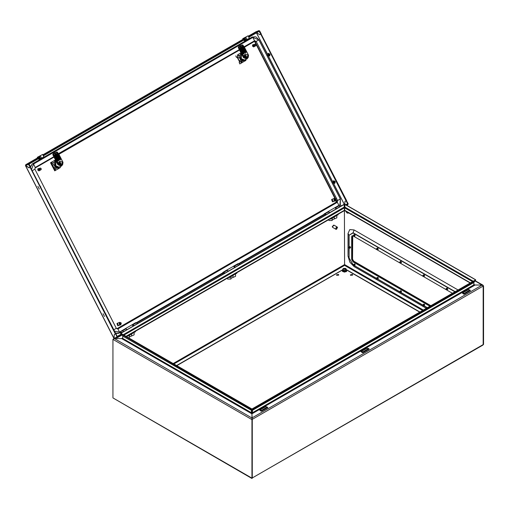 <?xml version="1.0" encoding="UTF-8"?>
<svg xmlns="http://www.w3.org/2000/svg" width="509" height="509" viewBox="0 0 509 509"><rect width="100%" height="100%" fill="white"/><g stroke="black" fill="none" stroke-linecap="round" stroke-linejoin="round"><path stroke-width="0.76" d="M121.664 332.765L120.588 332.014L121.473 332.873M121.912 332.619L121.078 331.664L120.34 331.588L120.092 332.695M123.299 331.817L122.472 330.863L121.734 330.786L120.34 331.588M243.633 40.217L244.371 40.65L244.6 40.173L247.018 39.575L249.334 38.239L248.099 35.827L245.249 37.373L245.402 37.66L242.736 38.703L245.688 37.119M247.018 39.575L245.783 37.163L248.099 35.827M245.783 37.163L245.249 37.373M242.736 38.703L243.703 39.339M243.945 38.932L245.255 38.417L245.599 39.085L43.367 155.843M244.549 40.58L246.356 39.537M343.594 268.911L345.267 269.325L345.554 268.968M343.6 268.968L345.274 269.325L345.56 268.911M343.594 268.358L345.56 269.49L345.7 268.447L343.594 268.358M343.365 268.523L342.748 269.127L343.238 270.184L345.064 270.464L346.406 269.694L346.406 270.699L345.064 271.475L345.064 270.464M346.406 270.578L345.089 271.628L343.174 271.329L342.748 269.127M342.748 270.133L343.238 271.189L343.238 270.184M343.174 271.329L345.089 271.628M345.916 268.637L346.406 269.694M239.434 263.796L240.019 264.432M222.936 274.294L222.827 272.512L224.316 273.498M223.05 272.391L224.596 273.333M121.078 333.096L120.118 332.625L120.881 333.821M120.2 332.504L120.404 332.123M137.22 323.291L135.979 322.655M237.156 264.152L238.352 263.458L239.924 264.483M341.259 205.98L340.426 205.025L338.491 205.642M38.188 158.833L38.919 159.266L39.148 158.789L41.566 158.191L43.889 156.855L42.648 154.443L39.804 155.989L39.95 156.276L37.291 157.319L40.236 155.735M41.566 158.191L40.332 155.779L42.648 154.443M40.332 155.779L39.804 155.989M37.291 157.319L38.251 157.955M38.499 157.542L39.804 157.033L40.147 157.701L29.051 164.108L30.578 167.143L30.114 167.41L28.58 164.42L28.752 163.529L39.848 157.122M39.098 159.196L40.911 158.153M125.329 328.68L126.83 329.329M131.844 324.914L133.511 325.925M269.827 55.685L269.986 54.228L268.529 53.445M335.037 183.075L335.196 181.618L333.739 180.835M240.719 61.557L240.293 61.774M239.739 62.085L237.003 57.021M344.326 204.503L344.701 205.089L344.339 205.299M259.075 31.303L260.812 34.224L259.654 34.676L256.689 32.678L259.673 34.701L260.824 34.249L346.133 200.902L344.981 201.354L344.688 205.102L345 201.386L346.152 200.934L347.685 203.924L345.694 204.707M261.085 34.065L346.597 200.635L346.133 200.902M261.289 33.982L260.824 34.249M25.565 165.508L29.166 167.785M28.752 163.529L25.755 164.7L37.831 157.726L25.724 164.712L25.584 165.59L113.978 338.262M117.662 337.499L114.729 338.65L113.991 338.294L114.283 334.547L115.906 333.828L30.387 167.251M28.975 167.894L30.126 167.442L115.441 334.095M30.126 167.442L30.591 167.175M346.413 200.743L348.15 203.657L347.971 204.554L346.699 205.286M344.803 206.387L344.358 206.641M121.975 335.03L117.725 337.48L116.987 337.117L115.715 333.936M345.732 204.733L347.672 203.969L346.044 204.911M344.809 205.623L344.345 205.891M121.505 334.547L117.484 336.869L115.918 333.853M43.068 155.264L245.3 38.506M248.519 36.648L258.941 30.629L255.944 31.806L248.297 36.215L255.912 31.819M248.818 37.227L259.278 31.227M115.454 334.12L114.302 334.572L114.01 338.288L116.987 337.117M346.616 200.667L346.152 200.934M28.58 164.42L25.596 165.584L28.962 167.862L30.114 167.41M260.812 34.224L261.276 33.957L259.743 30.96L258.941 30.629M334.375 198.395L333.961 199.897L335.787 198.841L334.375 198.395M332.135 199.273L333.083 201.698M333.961 199.897L333.974 200.342L335.565 200.724L335.978 199.223L335.628 198.936M334.152 200.279L335.978 199.223M333.974 200.342L335.8 199.293M52.013 164.032L52.503 163.529M55.475 159.953L51.536 162.199L52.281 163.65M51.536 162.199L51.002 162.556M55.176 168.657L55.659 170.254L55.303 170.451M54.915 168.797L54.463 168.816M54.291 160.647L54.953 161.938M57.931 167.76L58.414 168.702L55.659 170.254M60.361 166.577L60.291 167.588L58.414 168.702M55.456 159.928L50.55 162.753L54.724 170.757M55.144 168.644L54.737 168.867M55.125 170.668L51.224 162.486L55.347 170.54L54.673 170.808M51.002 162.613L50.55 162.753M39.288 189.081L37.876 186.319L39.288 189.081M40.529 186.593L40.268 186.078M40.605 186.739L40.841 187.191M328.133 211.661L329.927 212.52M334.744 207.774L336.411 208.779M329.457 212.291L328.699 211.852M38.919 170.941L37.831 168.746L38.983 168.555M39.479 170.464L39.015 170.909L38.003 168.676M38.487 169.007L38.06 169.013L38.716 168.657M38.105 169.255L38.239 169.866L38.232 169.134M39.702 168.613L40.262 168.123M39.587 168.314L39.327 168.861L39.861 168.218L39.747 168.848M39.327 168.861L38.29 169.656L38.493 168.988M38.449 169.529L38.671 168.918M38.62 169.395L38.869 168.797M38.792 169.262L39.098 168.695M38.964 169.128L39.276 168.574M40.205 168.231L39.727 168.594M40.65 169.885L41.184 169.001L40.319 168.053M40.847 169.815L41.242 169.421L41.076 168.46M39.664 168.975L40.007 169.872L40.663 169.853M39.88 169.974L40.504 170.057L39.848 169.821L38.843 170.54M39.785 170.044L40.376 170.114L39.753 170.07M40.205 170.178L39.626 170.165M38.709 170.496L37.965 169.911M38.818 170.388L39.072 170.623M38.945 170.292L38.512 169.891M39.078 170.191L38.62 169.771M39.212 170.082L38.869 169.612M39.511 169.096L39.727 169.688M39.346 169.223L39.607 169.777M39.18 169.357L39.473 169.879M39.015 169.491L39.346 169.981M38.754 170.515L38.143 170.171L38.811 170.693M38.697 169.739L39.034 170.299M38.27 168.905L38.557 168.714M38.003 169.885L37.984 169.236M38.162 169.758L38.181 169.109M38.328 169.624L38.385 168.988M38.493 169.497L38.589 168.867M38.659 169.363L38.792 168.746M38.83 169.23L39.002 168.632M39.008 169.096L39.218 168.524M39.142 168.994L39.378 168.447M39.187 168.963L39.428 168.422M39.371 168.829L39.645 168.32M37.793 169.357L37.812 170.038L37.959 169.344M38.003 170.292L37.844 170.006M37.812 170.038L37.971 170.318M40.707 169.841L40.147 169.739M39.925 169.542L39.772 168.893M40.625 170L40.039 169.847M40.338 168.078L40.885 168.32M39.791 169.344L39.689 168.899M39.428 170.483L39.059 170.56M39.607 170.413L39.18 170.483M39.543 170.445L39.148 170.502M39.785 170.343L39.295 170.407M39.696 170.381L39.269 170.426M39.963 170.273L39.416 170.318M39.893 170.305L39.384 170.343M40.128 170.21L39.537 170.235M40.052 170.241L39.505 170.254M40.249 170.165L39.657 170.14M38.779 170.496L38.29 170.051M38.907 170.4L38.436 169.923M39.155 170.197L38.735 169.656M39.282 170.095L38.888 169.529M39.409 169.981L39.047 169.395M39.537 169.866L39.212 169.262M39.67 169.751L39.378 169.134M39.772 169.662L39.549 169.007M117.776 325.766L116.911 323.559M226.728 270.164L228.407 270.96M233.294 266.347L234.961 267.352M104.498 316.471L103.085 313.703L104.498 316.471M105.745 313.977L105.478 313.461M105.929 314.047L106.05 314.581M119.66 322.362L119.246 323.864L121.072 322.808L119.66 322.362M117.42 323.24L118.368 325.658M119.246 323.864L119.259 324.309L120.849 324.685L121.263 323.183L120.913 322.897M119.437 324.239L121.263 323.183M119.259 324.309L121.091 323.253M335.234 181.688L333.917 182.413L333.859 183.374L333.936 182.407M333.859 183.374L334.521 183.405L334.598 182.063M333.999 183.431L334.458 183.425M335.157 181.548L332.892 182.814L333.828 182.241L332.981 181.668L332.816 182.667L333.191 181.115L332.746 181.878L268.307 56.003M333.191 181.115L334.012 180.701L332.981 181.668L333.859 182.26M334.521 181.917L333.28 181.077M332.892 182.814L334.4 183.463M332.911 182.807L333.77 183.412M335.221 181.662L333.917 182.413M333.758 182.133L332.835 182.661M244.447 60.17L241.037 59.413L240.528 58.65L241.641 54.31L241.196 54.482L240.083 58.828L243.563 60.52L245.09 59.782M241.622 54.107L240.426 54.578M241.648 54.151L239.828 55.207L239.383 57.504L237.856 58.102L237.837 57.332L237.429 57.492M239.828 55.207L238.301 55.805M237.245 56.887L237.149 57.352M239.383 57.504L240.744 60.17L242.806 61.023L241.279 61.621M240.744 60.17L239.217 60.768L237.856 58.102M239.402 61.373L239.822 61.207L239.217 60.768M240.114 61.875L239.434 61.411M242.806 61.023L243.913 60.38M237.423 57.568L239.351 61.341M239.37 61.735L239.943 61.971M241.037 59.413L241.59 59.095M247.934 55.055L248.252 54.8L244.167 46.822L248.405 54.953L247.934 55.055L246.808 58.242L244.644 56.951L244.244 57.358L246.967 58.917L248.405 54.953L248.532 55.462L246.929 59.038L244.244 58.001L240.006 49.208L238.225 47.471L239.154 46.255L238.562 46.663M247.908 54.991L245.223 53.909L244.644 56.951M245.65 58.331L245.853 57.867M241.056 55.277L241.775 54.399L240.935 55.029L241.342 54.87L241.291 58.637L244.492 60.017L246.967 58.917M244.244 58.001L243.372 57.523L238.225 47.471M239.873 49.029L240.394 48.654L238.753 46.885L238.428 47.299L240.197 49.112L244.282 57.091L244.625 56.893M238.753 46.885L239.866 45.982M240.057 45.874L240.267 46.561L239.904 45.956M241.877 45.046L241.915 45.594L241.75 45.085L242.672 44.9L244.046 46.554M242.271 47.572L240.369 45.689M240.522 45.606L241.005 46.154M241.75 45.085L240.56 45.581M241.241 45.256L239.147 46.262M241.991 45.015L243.805 47.032L244.225 46.783L248.252 54.8M243.601 47.133L242.125 45.492L245.44 51.975L245.974 51.765L243.805 47.032L246.178 51.663L246.012 52.51L244.784 52.465L242.418 47.833L241.953 48.1L244.326 52.732L243.696 53.846L242.933 53.534L240.42 48.641L238.785 46.834M238.829 46.771L239.154 47.229M245.064 57.861L245.65 57.74L246.127 56.181L245.147 57.867M244.657 57.002L245.179 57.549L244.944 57.11M244.657 56.97L245.911 56.276M245.204 56.684L245.255 57.059M244.454 56.404L244.339 55.914M244.479 55.538L244.918 56.13L244.613 56.27L245.255 56.13L245.083 56.48M244.358 55.258L245.624 55.723L244.918 56.13M244.899 56.817L245.968 56.2L245.726 55.678M246.286 56.092L246.381 56.62L246.324 56.06M245.351 58.153L245.752 57.924L245.255 58.071M245.752 57.924L246.381 56.62L246.337 57.574L245.752 57.924M244.435 54.94L246 55.538L244.371 55.201M244.479 54.807L246 55.538M244.848 54.667L244.441 54.915M244.791 56.429L244.441 56.423M332.492 201.799L331.626 199.598M58.942 167.276L55.532 166.513L55.023 165.756L56.13 161.41L55.685 161.582L54.578 165.928L58.051 167.62L59.585 166.882M56.117 161.213L54.915 161.677M56.143 161.258L54.323 162.307L53.871 164.611L52.573 165.12M54.323 162.307L52.796 162.905L52.402 163.586M53.871 164.611L55.239 167.276L57.301 168.123L54.425 168.74M55.239 167.276L53.935 167.785M57.301 168.123L58.408 167.486M55.532 166.513L56.079 166.195M62.9 162.053L62.422 162.155L61.303 165.349L59.133 164.057L58.751 164.273L61.455 166.017L62.9 162.053L61.417 166.138L58.732 165.107L54.501 156.314L52.72 154.571L53.642 153.362L53.051 153.763M62.422 162.155L59.718 161.009L59.133 164.057M60.138 165.438L60.342 164.967M55.551 162.377L56.264 161.499L55.424 162.129L55.831 161.97L55.786 165.743L58.98 167.117L61.455 166.017M58.732 165.107L57.861 164.623L52.72 154.571M54.368 156.129L54.883 155.76L53.241 153.992L52.923 154.405L54.692 156.212L58.777 164.191L59.114 163.993M53.241 153.992L54.355 153.082M54.546 152.974L54.762 153.667L54.399 153.056M56.365 152.153L56.41 152.694L56.238 152.185L57.167 152L58.535 153.661M56.766 154.672L54.864 152.789M55.01 152.706L55.494 153.26M56.238 152.185L55.048 152.681M58.98 167.117L55.761 165.756L55.831 161.97M55.729 152.356L53.642 153.362M62.403 162.097L62.741 161.9L58.49 153.673L239.319 49.602M54.915 155.748L53.273 153.934M53.318 153.871L53.642 154.329M59.553 164.961L60.145 164.84L60.622 163.281L59.636 164.967M59.152 164.076L60.399 163.376M59.693 163.783L59.75 164.159M58.834 163.014L58.929 163.51L59.75 163.23L59.578 163.586M58.821 162.727L59.413 163.23L59.108 163.37L59.75 163.23M58.853 162.358L60.119 162.823L59.413 163.23M59.388 163.923L60.456 163.306L60.215 162.785M60.775 163.192L60.87 163.726L60.819 163.166M59.839 165.253L60.24 165.031L59.75 165.177M60.24 165.031L60.87 163.726L60.832 164.674L60.24 165.031M58.923 162.04L60.495 162.645L58.859 162.301M58.974 161.913L60.495 162.645M59.343 161.767L58.936 162.015M270.024 54.304L268.707 55.023L268.65 55.99L268.727 55.017M268.65 55.99L269.312 56.022L269.382 54.673M268.79 56.041L269.242 56.041M269.948 54.158L268.618 54.851M268.803 53.318L267.772 54.278L268.631 54.883M269.312 54.527L268.071 53.687M267.683 55.424L269.185 56.073M268.65 54.87L267.772 54.278M267.702 55.417L268.561 56.022M268.777 53.318L267.759 53.973L267.607 55.284L267.683 54.31L256.441 32.824M267.982 53.725L267.683 54.31M270.012 54.272L268.707 55.023M268.542 54.743L267.626 55.277M241.425 61.163L239.147 62.435L239.803 63.93L244.479 61.239L244.021 60.342M244.479 61.239L244.912 60.978L244.492 60.157M241.431 54.183L240.789 52.923L240.356 53.184L240.961 54.368M242.169 62.613L241.597 61.494M238.619 55.678L238.047 54.558L240.356 53.184M240.954 52.802L238.047 54.558M235.769 55.837L236.424 57.332L238.059 56.429L237.315 54.972M240.687 61.551L239.147 62.435M245.472 59.629L245.923 60.507L245.732 59.528M245.923 60.507L244.912 60.978M253.635 46.981L252.744 44.703M254.195 46.504L253.724 46.949L252.718 44.716L253.476 44.671M253.208 45.027L252.776 45.053L253.075 44.83M253.221 44.996L253.597 44.811M252.986 44.945L253.603 44.62M252.814 45.288L252.935 45.912L252.941 45.167M254.971 44.156L254.468 44.932M254.455 44.881L253.857 45.027L254.004 44.582M253.857 45.027L253.851 44.531L253.52 44.658M253.679 45.161L252.998 45.695L253.164 45.059M253.164 45.562L253.387 44.951M253.329 45.428L253.584 44.837M253.501 45.295L253.813 44.735M254.92 44.27L254.443 44.633L254.506 45.384L254.405 44.938M255.741 44.506L255.034 44.086M255.563 45.855L255.957 45.46L255.792 44.499M254.856 45.772L255.359 45.918M254.379 45.008L254.723 45.912L255.378 45.886M254.595 46.007L255.213 46.096L254.564 45.861L253.558 46.58M254.494 46.084L255.092 46.147L254.468 46.103M254.92 46.217L254.341 46.198M253.406 46.523L252.68 45.95M253.075 46.045L253.533 46.427M253.24 45.912L253.66 46.325M253.412 45.778L253.787 46.224M253.921 46.122L253.577 45.645M254.226 45.129L254.436 45.727M254.061 45.263L254.315 45.816M253.889 45.396L254.188 45.918M253.724 45.53L254.055 46.014M252.827 45.027L253.164 44.798M252.718 45.918L252.699 45.269M252.878 45.791L252.897 45.148M253.037 45.664L253.094 45.021M253.202 45.53L253.297 44.9M253.374 45.396L253.507 44.786M253.546 45.263L253.717 44.671M253.724 45.129L253.927 44.563M253.902 44.996L254.144 44.455M254.042 44.894L254.309 44.378M254.086 44.868L254.36 44.353M252.509 45.39L252.528 46.071L252.674 45.384M252.75 45.282L252.833 44.932L252.674 45.288M252.718 46.332L252.559 46.045M252.528 46.071L252.68 46.357M255.734 44.531L255.423 45.874M254.519 45.67L254.258 45.046M255.34 46.033L254.754 45.886M255.054 44.118L255.594 44.359M254.144 46.516L253.768 46.593M254.322 46.446L253.889 46.523M254.214 46.497L253.864 46.542M254.5 46.376L254.01 46.44M254.411 46.414L253.978 46.459M254.672 46.313L254.125 46.357M254.564 46.357L254.099 46.376M254.844 46.243L254.246 46.268M254.786 46.268L254.22 46.287M254.964 46.198L254.373 46.179M253.622 46.434L253.145 45.956M253.743 46.338L253.297 45.829M253.87 46.236L253.444 45.695M253.997 46.128L253.603 45.562M254.125 46.02L253.762 45.428M254.252 45.905L253.921 45.301M254.385 45.785L254.086 45.174M252.381 36.96L251.694 37.265L252.852 37.392L254.589 40.79L254.322 41.471L244.428 47.178L254.328 41.464L255.213 41.891L254.169 41.553M116.924 328.719L336.112 202.175L335.927 200.342M334.871 198.281L254.882 42.024M115.721 333.465L118.648 333.35M251.694 37.265L32.347 163.904L30.336 166.672M324.271 215.784L323.877 214.645L324.163 214.009L325.652 214.989M340.769 205.292L341.354 205.922M324.316 213.952L325.925 214.83M352.336 274.421L350.377 274.885L350.714 275.356L352.673 274.885L352.336 274.421M352.572 275.153L350.478 275.153M338.44 274.421L336.481 274.885L336.818 275.356L338.771 274.885L338.44 274.421M338.676 275.153L336.576 275.153M346.4 269.675L419.912 312.03M176.591 365.519L342.748 269.681M235.508 274.122L235.508 276.349L230.876 278.347M230.876 276.794L230.876 279.027L227.599 279.027L227.599 278.029M232.969 275.592L232.969 277.138M228.719 277.386L229.521 277.583L236.698 273.168M361.6 351.312L362.758 351.98L368.319 348.64L367.161 348.105L361.6 351.312M360.906 351.445L362.293 352.648L362.993 352.648L369.012 349.174L369.012 348.773L366.925 347.971L360.906 351.445M345.764 211.184L347.011 212.947L348.251 212.622M347.31 213.08L349.079 213.093M423.214 276.317L423.214 275.464L422.871 275.541L423.348 276.362L423.214 275.464L422.871 275.541L423.348 276.362L423.214 275.464L422.871 275.541L423.348 276.362L423.214 275.464L422.871 275.541L423.214 276.317M423.297 275.363L423.443 276.4L423.297 275.363M423.685 275.14L424.003 276.113L423.685 275.14M423.768 274.924L423.965 276.285L423.768 274.924L423.965 276.285L423.768 274.924L423.253 275.045L423.768 274.924M424.01 274.949L424.328 275.923L424.01 274.949M424.092 274.739L424.29 276.094L424.092 274.739L424.29 276.094L424.092 274.739L423.577 274.854L424.092 274.739M422.89 275.484L423.443 275.114L422.89 275.484M422.909 275.452L423.367 275.324L422.909 275.452M446.374 289.685L446.374 288.838L446.03 288.915L446.508 289.736L446.374 288.838L446.03 288.915L446.508 289.736L446.374 288.838L446.03 288.915L446.374 289.685M446.03 288.915L446.457 288.737L446.508 289.736M446.164 288.705L446.749 289.723M446.056 288.858L446.609 288.488L446.056 288.858L446.609 288.488L446.565 289.742M446.578 288.469L447.163 289.481M446.412 288.412L446.934 288.298L446.412 288.412L446.934 288.298L447.131 289.653M446.902 288.285L447.487 289.297M446.737 288.228L447.258 288.113L446.737 288.228L447.258 288.113L447.456 289.468M332.498 227.205L332.243 226.645L333.726 225.08M423.214 305.737L423.214 304.885L422.871 304.961L423.348 305.782L423.214 304.885L422.871 304.961L423.348 305.782L423.214 304.885L422.871 304.961L423.348 305.782L423.214 304.885L422.871 304.961L423.214 305.737M423.297 304.783L423.59 305.769L423.297 304.783M423.443 304.535L423.443 305.82L423.443 304.535L423.443 305.82L423.443 304.535L422.89 304.904L423.443 304.535M423.685 304.56L424.003 305.534L423.685 304.56M423.768 304.344L423.965 305.705L423.768 304.344L423.965 305.705L423.768 304.344L423.253 304.465L423.768 304.344M424.01 304.369L424.328 305.343L424.01 304.369M424.092 304.159L424.29 305.515L424.092 304.159L424.29 305.515L424.092 304.159L423.577 304.274L424.092 304.159M424.334 304.185L424.659 304.541L424.334 304.185M422.909 304.872L423.367 304.745L422.909 304.872M335.66 228.687L336.436 229.292L336.436 227.179L335.66 228.687M336.436 229.037L337.512 227.612L337.238 227.014L333.999 225.143L332.415 226.81L332.689 227.415L335.927 229.285M336.506 228.986L336.436 227.179M336.506 226.874L337.238 227.014M336.735 229.12L336.735 227.008M349.098 247.38L348.748 247.457L349.225 248.277L349.098 247.38M348.773 247.419L349.174 247.285L349.467 248.271L349.327 247.03L348.773 247.406M348.919 247.234L349.498 248.246M349.295 247.018L349.88 248.029M349.129 246.96L349.651 246.846L349.848 248.201M349.619 246.827L350.205 247.838M349.454 246.77L349.976 246.655L350.173 248.01M350.485 246.941L350.529 247.654M400.055 292.363L400.055 291.511L399.705 291.587L400.182 292.408L400.055 291.511L399.705 291.587L400.182 292.408L400.055 291.511L399.705 291.587L400.055 292.363M399.705 291.587L400.131 291.409L400.182 292.408M399.839 291.383L400.201 291.371L400.424 292.401M399.73 291.536L400.284 291.161L399.73 291.536L400.284 291.161L400.239 292.421M400.252 291.148L400.837 292.16M400.087 291.091L400.608 290.976L400.087 291.091L400.608 290.976L400.806 292.331M400.577 290.957L401.162 291.969M400.411 290.9L400.933 290.785L400.411 290.9L400.933 290.785L401.13 292.141M400.901 290.773L401.493 291.167M353.73 235.349L353.386 235.419L353.857 236.246L353.73 235.349M353.405 235.381L353.806 235.247L354.099 236.233L353.959 234.999L353.405 235.368M353.551 235.203L354.13 236.208M353.927 234.98L354.512 235.991M353.761 234.923L354.283 234.808L354.48 236.163M354.251 234.795L354.837 235.807M354.086 234.738L354.608 234.624L354.805 235.979M350.472 247.87L350.007 246.68M378.238 249.257L378.391 248.946M401.397 262.631L401.556 262.32M424.557 275.999L424.716 275.687M378.327 278.34L377.525 277.341M401.486 291.708L400.685 290.709M424.646 305.082L423.851 304.083M447.723 289.373L447.882 289.061M355.161 264.966L354.767 263.923L354.359 263.967M252.019 418.824L251.942 413.817L252.439 412.729L252.439 410.337L252.089 410.133L252.089 412.532L252.439 412.729L473.771 284.945L473.987 282.081L252.445 409.987L252.14 409.611L252.089 410.133M252.273 477.926L482.812 345.185L483.181 344.638L483.181 286.064L482.144 285.059L473.866 284.976M483.2 344.625L483.55 344.428L483.55 285.854L483.2 286.052L483.2 344.625L252.299 477.938L252.248 419.333M173.874 363.948L344.574 265.393L344.415 207.863L123.967 335.132M470.176 283.01L344.599 210.51L344.79 207.042L473.275 281.222M251.86 413.792L251.764 412.532L251.414 412.729L122.733 338.434L122.733 336.035L251.414 410.337L251.713 409.611L251.414 409.987L122.733 336.035M251.764 412.532L251.764 410.133M251.891 478.244L252.273 477.951L252.273 419.378L251.91 413.817L251.414 412.729L251.376 409.242L251.675 408.867L251.713 409.611M252.273 419.378L251.93 419.581L251.93 478.155L112.953 397.917L112.953 339.344L114.239 338.568M112.953 397.917L251.783 478.403M483.55 344.428L483.117 344.828M252.254 478.295L251.949 478.174M475.088 280.968L482.144 285.059L251.942 417.965L252.299 419.365L483.181 286.064M252.089 412.532L251.993 413.792M483.55 285.854L482.144 285.04L474.961 285.04L473.771 284.353L474.814 285.142L252.089 413.734M344.593 206.501L344.708 210.242M122.637 338.466L121.689 338.638L122.733 337.842L121.689 338.638L251.764 413.734M114.989 338.549L121.543 338.549M112.953 339.344L251.93 419.581L251.91 417.965L114.589 338.682M113.38 338.949L114.15 338.491M344.561 206.52L344.561 210.172M115.034 338.53L121.543 338.53M122.516 335.571L120.837 333.879L251.376 409.242M251.675 408.867L121.136 333.503L120.837 333.879M252.14 409.611L252.178 408.867L252.477 409.242L252.439 410.337L473.771 282.546M252.178 408.867L475.368 280.014L475.667 280.383L473.987 282.081M252.477 409.242L475.667 280.383M475.387 280.039L475.667 279.746L345.127 204.383L344.79 207.042M474.732 280.376L475.667 279.746M475.368 279.721L344.828 204.357M123.229 334.712L344.364 207.042L344.415 207.863M344.364 207.042L344.027 204.383L120.837 333.242L121.117 333.529M344.326 204.357L121.136 333.21L121.772 333.866M352.234 235.737L351.986 259.24L353.38 261.651L353.03 261.849L351.643 259.444L351.643 236.71L352.05 235.807L353.03 235.909L452.393 293.273M430.277 306.043L353.38 261.651M429.927 306.246L353.03 261.849M355.072 235.883L354.849 234.827M400.055 262.943L400.055 262.09L399.705 262.167L400.182 262.988L400.055 262.09L399.705 262.167L400.182 262.988L400.055 262.09L399.705 262.167L400.055 262.943M399.705 262.167L400.131 261.989L400.182 262.988M399.839 261.963L400.201 261.95L400.424 262.981M399.73 262.116L400.284 261.741L399.73 262.116L400.284 261.741L400.239 263M400.252 261.728L400.837 262.739M400.087 261.671L400.608 261.556L400.087 261.671L400.608 261.556L400.806 262.911M400.577 261.537L401.162 262.549M400.411 261.48L400.933 261.365L400.411 261.48L400.933 261.365L401.13 262.72M400.284 261.741L400.284 263.026L400.284 261.741M127.218 329.552L125.182 328.738L121.543 330.895M123.744 331.556L121.708 330.748M137.646 323.533L135.604 322.725L132.003 324.831M134.166 325.544L132.13 324.729M133.129 325.34L133.822 325.741M400.284 291.161L400.284 292.446L400.284 291.161M462.935 292.809L464.093 293.477L469.654 290.13L468.496 289.596L462.935 292.809M462.242 292.942L463.629 294.145L464.329 294.145L470.348 290.664L470.348 290.264L468.261 289.462L462.242 292.942M344.008 268.408L345.14 269.064L344.008 268.408M345.274 268.44L345.274 269.242L343.88 269.242L343.594 268.841L343.88 268.44L345.274 268.44M345.56 268.841L345.274 269.293L343.88 269.293L343.594 268.841M376.889 278.989L376.889 278.137L376.545 278.213L376.889 278.989M377.023 279.04L377.118 277.787L376.565 278.175L376.972 278.041L377.067 279.04M376.711 277.997L377.296 279.002M377.093 277.774L377.678 278.786M376.927 277.717L377.443 277.602L377.64 278.957M377.417 277.583L378.002 278.601M377.252 277.532L377.767 277.411L377.964 278.773M377.742 277.399L378.333 277.793M336.843 215.619L336.843 217.846L332.212 219.843M332.212 218.291L332.212 220.518L328.935 220.518L328.935 219.525M334.305 217.082L334.305 218.635M330.055 218.883L330.85 219.074L338.033 214.664M134.153 332.638L134.153 334.871L129.521 336.869M129.521 335.316L129.159 338.135M131.608 334.108L131.608 335.66M127.358 335.908L128.16 336.099L135.343 331.69M329.889 212.546L327.853 211.731L324.131 214.028M326.415 214.55L324.379 213.735M340.311 206.527L338.275 205.712L334.706 207.787M336.837 208.531L334.801 207.717M228.554 271.049L226.518 270.234L222.796 272.531M225.08 273.053L223.044 272.239M238.976 265.03L236.939 264.216L233.37 266.29M235.502 267.034L233.466 266.226M234.764 267.009L235.158 267.238M376.889 249.569L376.889 248.716L376.545 248.793L376.889 249.569M377.118 248.367L376.565 248.755L376.972 248.621L377.264 249.607L377.366 248.392L377.678 249.365M376.711 248.577L377.296 249.582M376.927 248.297L377.443 248.182L377.64 249.537M377.417 248.163L378.002 249.181M377.252 248.112L377.767 247.991L377.964 249.353M260.264 409.815L261.422 410.483L266.983 407.143L265.825 406.608L260.264 409.815M259.571 409.949L260.958 411.151L261.658 411.151L267.677 407.677L267.677 407.276L265.596 406.475L259.571 409.949M446.609 288.488L446.609 289.767L446.609 288.488M353.73 264.769L353.386 264.839L353.857 265.666L353.73 264.769M353.405 264.801L353.806 264.667L354.099 265.653L353.959 264.419L353.405 264.788M353.551 264.623L354.13 265.628M353.927 264.4L354.512 265.412M353.761 264.343L354.283 264.228L354.48 265.583M354.251 264.216L354.837 265.227M354.086 264.158L354.608 264.044L354.805 265.399M354.576 264.025L355.167 264.419M430.506 305.909L353.38 261.384L352.222 259.374L352.222 236.64L352.852 235.813M430.856 305.712L353.723 261.181L352.565 259.176L352.75 235.826M342.748 269.872L346.133 271.482L346.406 269.872M342.436 270.883L346.088 271.749M346.222 271.666L346.718 270.883M333.522 183.393L344.256 204.363M121.129 334.171L117.229 336.417M344.816 205.051L344.326 204.402M344.307 204.357L333.58 183.412M332.765 181.821L268.37 56.022M267.556 54.431L256.485 32.799M117.248 336.449L121.155 334.197M344.339 205.337L344.816 205.089M42.851 154.831L243.283 39.11L42.845 154.831M54.947 160.259L55.545 161.436M58.605 167.404L59.069 168.32M50.62 162.74L54.743 170.795M240.394 48.654L240.006 49.208M240.598 48.883L242.958 53.502L243.996 53.47L244.116 52.834L241.622 48.018L240.267 46.561L243.588 53.044L243.461 53.68L244.161 53.579M243.124 53.668L243.385 53.146L240.063 46.663M243.474 46.949L244.002 46.574L242.589 44.9M240.006 45.944L241.781 47.852L242.246 47.585L240.471 45.676M243.385 53.146L244.326 52.732M244.975 52.599L245.44 51.975L245.313 52.612L245.847 52.402L246.178 51.663M245.3 52.701L246.012 52.51M244.823 52.446L245.548 52.777M242.443 47.801L244.784 52.465M245.236 52.077L241.915 45.594M245.529 58.268L245.732 57.937M53.35 154.011L55.112 155.964L57.485 160.596L55.055 156.002L54.501 156.314M57.619 160.774L57.873 160.246L54.558 153.769M56.486 152.115L58.128 153.89L58.49 153.673L57.078 152M62.887 162.034L58.72 153.883L58.3 154.132L60.666 158.763L60.501 159.616L59.279 159.565L56.906 154.933L56.442 155.2L58.815 159.832L58.65 160.685L57.428 160.634M54.495 153.044L56.27 154.959L56.734 154.691L54.959 152.776M57.937 160.876L58.611 159.934L56.238 155.302L54.762 153.667L58.077 160.144L57.956 160.78L58.65 160.685M57.873 160.246L58.815 159.832M57.46 160.615L58.185 160.952M57.962 154.049L56.614 152.592L59.928 159.075L60.463 158.865L58.09 154.233M59.47 159.705L59.928 159.075L59.807 159.711L60.342 159.502L60.666 158.763M59.788 159.807L60.501 159.616M56.938 154.914L59.311 159.546L60.037 159.883M59.305 159.533L56.963 154.895L55.201 152.942M59.725 159.177L56.41 152.694M58.7 153.896L62.817 161.938M59.833 159.794L59.279 159.565M60.017 165.374L60.221 165.037M241.438 63.027L240.693 61.576M245.357 60.756L244.931 59.909M340.292 198.917L337.613 200.533L256.173 41.445L255.213 41.891L335.348 198.427M340.241 204.936L340.368 198.911L258.928 39.823L256.173 41.445L254.589 40.79L244.225 46.771M339.967 204.885L340.317 198.974L258.877 39.88L252.852 37.392L33.505 164.032L35.242 167.429L34.873 169.141M258.928 39.823L256.231 37.1L255.181 36.718L252.025 37.138L32.684 163.777L33.505 164.032L31.647 169.243M338.969 205.369L337.27 202.302L337.613 200.533L336.653 200.979L336.067 199.84M115.556 333.141L119.392 333.013L119.66 332.332L117.923 328.941L337.27 202.302L336.443 202.041L336.653 200.979L336.322 201.112M113.819 329.749L116.338 328.286L117.923 328.941L117.095 328.68L336.112 202.175M114.538 331.155L120.048 332.11M136.437 322.649L222.567 272.919M238.95 263.458L323.896 214.416M119.443 332.975L120.073 332.612M136.883 322.91L222.573 273.441M239.376 263.738L323.902 214.932L239.376 263.738M32.379 170.661L34.898 169.198L116.338 328.286L116.987 328.725M53.808 156.708L35.242 167.429L34.898 169.198L116.313 328.229M32.347 163.904L30.546 167.086M35.026 168.072L54.018 157.109L34.975 168.11M58.917 154.278L239.523 50.003L58.923 154.284M419.715 312.144L346.406 269.821L346.756 271.221L344.574 272.143L342.519 271.399L342.252 270.724L342.748 269.84L176.788 365.634M236.698 272.779L236.698 273.435M229.521 276.921L229.521 277.583M229.056 277.195L229.056 277.583M368.319 348.773L369.012 349.174M423.329 310.057L344.555 264.578M348.048 256.167L349.817 262.103L354.073 266.595L426.338 308.32L354.073 266.595L349.817 262.097L348.048 256.167L348.048 233.434L348.061 256.173L354.073 266.589M454.944 291.803L353.03 232.963L354.073 229.973L458.068 289.996L354.073 229.953L349.817 229.534L348.048 233.434L348.964 235.113L348.964 246.98M344.574 265.393L422.629 310.458M344.415 210.255L126.041 336.334M472.537 281.642L344.739 207.863M470.462 282.845L344.739 210.255M344.555 264.604L173.181 363.547M351.986 259.24L351.643 259.444M349.091 248.233L349.091 257.974L348.964 248.131M349.091 257.974L353.386 265.144M351.986 236.507L351.643 236.71M353.03 232.963L349.091 235.241L353.074 232.74L455.161 291.676M349.091 235.241L349.091 246.954M354.073 229.953L349.817 229.546L348.061 233.44M427.382 307.716L423.952 305.737M422.845 305.101L400.787 292.363M399.686 291.727L377.627 278.989M376.52 278.353L354.461 265.622M353.361 264.979L353.03 264.795M427.248 307.792L423.87 305.839M422.871 305.26L400.704 292.465M399.705 291.892L377.544 279.091M376.545 278.518L354.379 265.723M125.946 328.82L122.472 330.825M136.374 322.801L132.894 324.806M469.654 290.264L470.348 290.664M338.033 214.276L338.033 214.932M330.85 218.418L330.85 219.074M330.392 218.685L330.392 219.074M135.343 331.295L135.343 331.957M128.16 335.444L128.16 336.099M127.695 335.711L127.695 336.099M328.617 211.808L325.143 213.812M339.039 205.789L335.565 207.799M227.281 270.311L223.807 272.321M237.703 264.298L234.229 266.302M266.983 407.276L267.677 407.677M353.38 261.384L353.723 261.181M352.222 259.374L352.565 259.176M352.222 236.64L352.565 236.443M345.7 268.447L345.993 268.676M222.827 272.512L223.107 272.353M120.118 332.625L120.245 332.313M125.418 328.617L131.907 324.876M25.45 165.616L113.87 338.339M114.729 338.65L117.725 337.48M256.008 31.774L259.005 30.597M335.444 200.781L332.962 201.755M334.489 198.338L332.008 199.312M328.324 211.47L334.807 207.729M226.874 270.044L233.357 266.302M120.735 324.742L118.247 325.715M119.78 322.305L117.293 323.279M333.637 183.418L334.197 183.475M241.317 54.889L241.266 58.65L244.492 60.017M245.338 52.688L242.475 47.795L240.712 45.842M243.487 53.757L240.617 48.864L238.861 46.911M246.935 59.031L248.207 57.466L248.532 55.462M244.225 46.783L242.672 44.9M240.49 45.549L239.841 45.861M245.809 57.892L245.586 58.306M57.981 160.863L55.112 155.964M61.43 166.138L62.696 164.572L63.021 162.562M58.72 153.883L57.167 152M54.978 152.649L54.336 152.961M60.297 164.992L60.081 165.406M268.421 56.028L268.981 56.092M252.209 37.017L252.54 36.89M118.482 333.42L120.079 332.619M136.883 322.916L222.573 273.448M324.163 214.009L324.443 213.85M236.793 272.722L236.793 273.301M252.178 478.008L251.866 478.231M344.739 209.969L344.682 210.338M482.99 285.199L475.298 280.758M113.698 338.58L114.054 338.377M344.415 209.969L344.472 210.338M126.327 336.5L344.555 210.51M338.129 214.219L338.129 214.798M135.439 331.244L135.439 331.823"/></g></svg>
